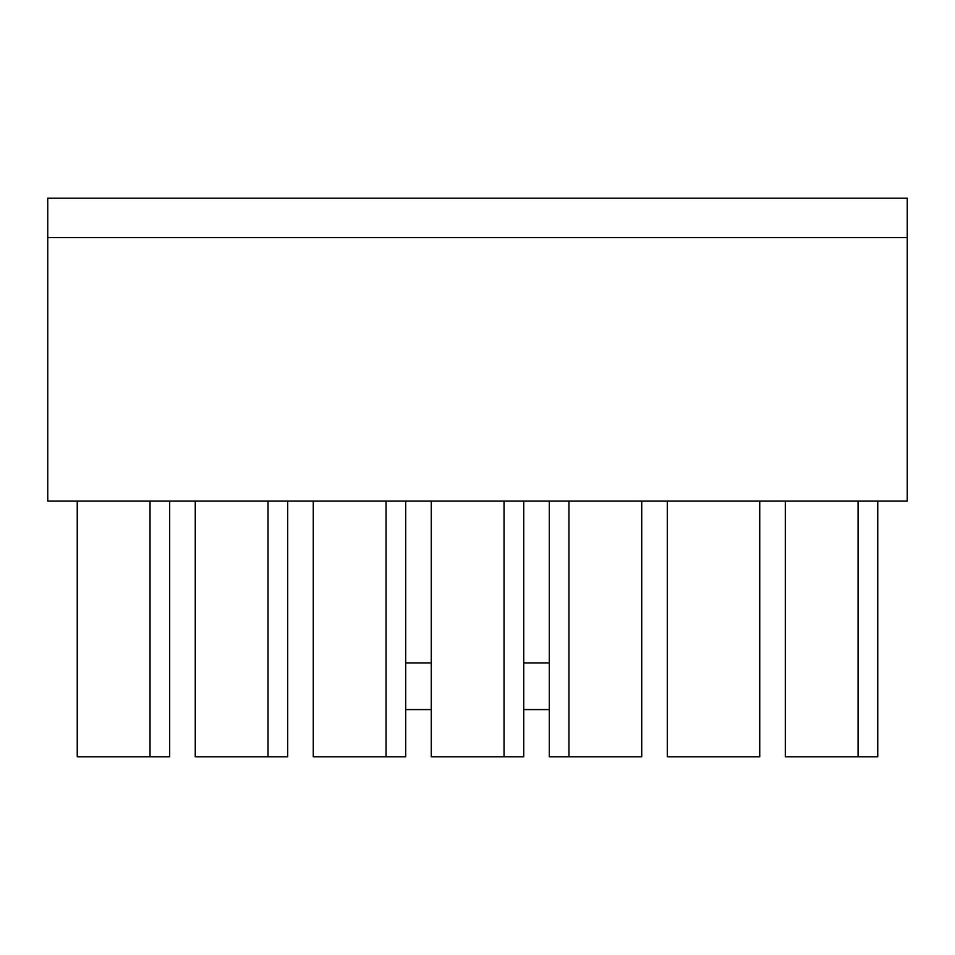 <?xml version="1.0" encoding="UTF-8"?>
<svg xmlns="http://www.w3.org/2000/svg" width="955" height="955" viewBox="0 0 955 955"><rect width="100%" height="100%" fill="white"/><g stroke="black" fill="none" stroke-linecap="round" stroke-linejoin="round"><path stroke-width="1.43" d="M907.25 237.544L907.25 501.1L47.75 501.1L47.75 198.21L907.25 198.21L907.25 237.544L47.75 237.544M169.692 501.1L169.692 756.79L77.248 756.79L77.248 501.1M150.031 756.79L150.031 501.1M195.262 501.1L195.262 756.79L268.033 756.79L268.033 501.1M287.706 501.1L287.706 756.79L268.033 756.79M313.276 501.1L313.276 756.79L386.047 756.79L386.047 501.1M405.708 501.1L405.708 756.79L386.047 756.79M431.278 501.1L431.278 756.79L504.049 756.79L504.049 501.1M523.722 501.1L523.722 756.79L504.049 756.79M568.953 501.1L568.953 756.79L549.292 756.79L549.292 501.1M641.724 501.1L641.724 756.79L568.953 756.79M667.294 501.1L667.294 756.79L759.738 756.79L759.738 501.1M785.308 501.1L785.308 756.79L858.079 756.79L858.079 501.1M877.752 501.1L877.752 756.79L858.079 756.79M549.292 709.589L523.722 709.589M431.278 709.589L405.708 709.589M549.292 662.961L523.722 662.961M431.278 662.961L405.708 662.961"/></g></svg>
